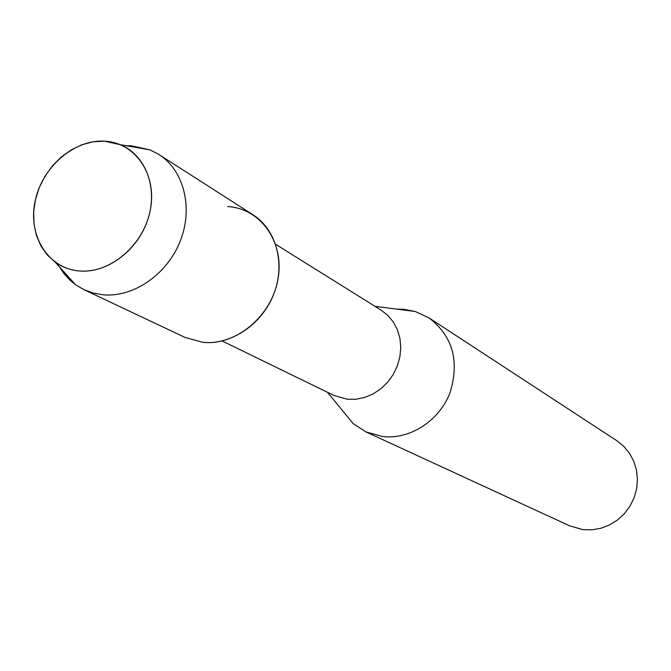<?xml version="1.0" encoding="UTF-8"?>
<svg xmlns="http://www.w3.org/2000/svg" width="671" height="671" viewBox="0 0 671 671"><rect width="100%" height="100%" fill="white"/><g stroke="black" fill="none" stroke-linecap="round" stroke-linejoin="round"><path stroke-width="1.01" d="M104.315 141.162C73.575 139.434 41.493 167.784 34.951 201.979C27.964 236.125 48.32 268.626 79.337 270.975C110.237 273.835 144.022 244.898 150.379 209.578C157.207 174.292 135.148 142.378 104.315 141.162L93.143 141.782L81.971 144.726L71.21 149.868L61.22 157.014L52.372 165.913L44.965 176.23L39.253 187.62L35.446 199.673L33.676 211.969L34.011 224.072L36.452 235.546L40.931 245.989L47.297 255.005L55.324 262.269C62.411 267.293 70.413 270.195 79.337 270.975C107.217 273.441 138.016 250.367 147.964 219.098C158.155 187.88 145.582 154.842 120.394 144.718L104.315 141.162M222.118 340.96L333.965 395.445L347.31 399.245L356.016 399.245L364.722 397.45L373.101 393.919L380.834 388.786L387.62 382.244L393.189 374.535L397.333 365.955L399.891 356.846L400.763 347.544L399.933 338.419L397.417 329.813L393.34 322.046L387.855 315.42L381.17 310.178L275.63 244.303M341.48 409.377L353.198 423.661L365.963 431.914L382.738 436.569C409.906 439.748 439.161 420.927 449.956 392.912C459.752 361.241 452.791 336.255 429.071 317.937L415.29 311.495L403.841 309.306L396.972 309.146M365.963 431.914L569.654 525.846L582.772 529.595L591.822 529.838L600.83 528.287L609.461 524.999L617.395 520.092L624.315 513.734L629.968 506.177L634.137 497.697L636.662 488.622L637.45 479.295L636.477 470.069L633.793 461.287L629.49 453.269L623.753 446.324L616.792 440.696L429.071 317.937M59.333 266.723L64.265 273.978L70.145 280.319L75.454 284.663L83.992 289.687L185.162 337.479L202.986 342.344C236.075 345.867 271.755 316.033 277.987 279.061C284.722 242.13 260.6 208.32 227.62 206.576M83.992 289.687L93.277 293.093L103.158 294.821C133.537 297.614 167.213 274.389 180.256 241.074C193.483 207.825 183.888 170.3 158.859 154.464L150.069 149.893L131.508 145.792L126.307 145.75M202.986 342.344C231.168 345.171 262.051 324.336 273.751 294.116C285.636 263.955 276.402 229.616 253.059 214.837L158.859 154.464M327.448 392.267L353.198 423.661M375.022 306.337L415.29 311.495M55.324 262.269L75.454 284.663M120.394 144.718L150.069 149.893"/></g></svg>
